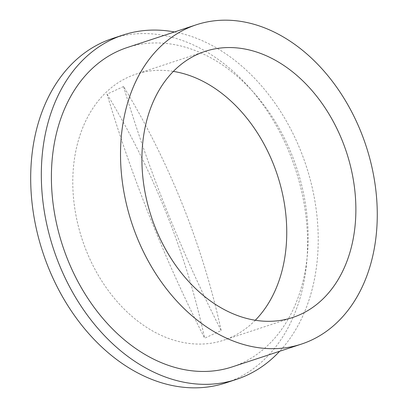 <?xml version="1.0" encoding="UTF-8"?>
<svg xmlns="http://www.w3.org/2000/svg" width="408" height="408" viewBox="0 0 408 408"><rect width="100%" height="100%" fill="white"/><g stroke="black" fill="none" stroke-linecap="round" stroke-linejoin="round"><path stroke-width="0.31" stroke-dasharray="2.04 1.53" d="M255.311 320.239A140.077 102.77 -108.2 0 1 223.589 340.246A140.077 102.77 -108.2 0 1 86.216 250.507A140.077 102.77 -108.2 0 1 135.946 74.159A140.077 102.77 -108.2 0 1 173.349 71.395M127.184 47.547A168.091 123.328 -108.2 0 1 292.026 155.234A168.091 123.328 -108.2 0 1 232.351 366.853M174.476 31.972A181.274 132.998 -108.2 0 1 300.834 151.159A181.274 132.998 -108.2 0 1 279.643 351.278M112.419 38.53A181.274 132.998 -108.2 0 1 290.195 154.657A181.274 132.998 -108.2 0 1 225.838 382.877M123.558 86.522L107.049 94.161A1000.605 677.443 -114.8 0 0 150.241 218.03A1000.605 677.443 -114.8 0 0 204.658 338.196L221.167 330.551A1000.605 677.443 -114.8 0 1 166.75 210.385A1000.605 677.443 -114.8 0 1 123.558 86.522A548.704 371.494 65.2 0 1 221.167 330.551M107.049 94.161A548.704 371.494 65.2 0 1 204.658 338.196M292.715 317.475L223.589 340.246M205.076 51.388L135.946 74.159"/><path stroke-width="0.61" d="M173.349 71.395A140.077 102.77 -108.2 0 1 273.314 163.894A140.077 102.77 -108.2 0 1 255.311 320.239M342.445 141.122A140.077 102.77 -108.2 0 1 292.715 317.475A140.077 102.77 -108.2 0 1 155.346 227.74A140.077 102.77 -108.2 0 1 205.076 51.388A140.077 102.77 -108.2 0 1 342.445 141.122M136.634 236.4A168.091 123.328 -108.2 0 1 196.309 24.781A168.091 123.328 -108.2 0 1 361.156 132.462A168.091 123.328 -108.2 0 1 301.481 344.082A168.091 123.328 -108.2 0 1 136.634 236.4M301.481 344.082L232.351 366.853A168.091 123.328 -108.2 0 1 67.509 259.167A168.091 123.328 -108.2 0 1 127.184 47.547L196.309 24.781M279.643 351.278A181.274 132.998 -108.2 0 1 236.477 379.374A181.274 132.998 -108.2 0 1 58.701 263.247A181.274 132.998 -108.2 0 1 123.058 35.027A181.274 132.998 -108.2 0 1 174.476 31.972M236.477 379.374L225.838 382.877A181.274 132.998 -108.2 0 1 48.068 266.745A181.274 132.998 -108.2 0 1 112.419 38.53L123.058 35.027"/></g></svg>
